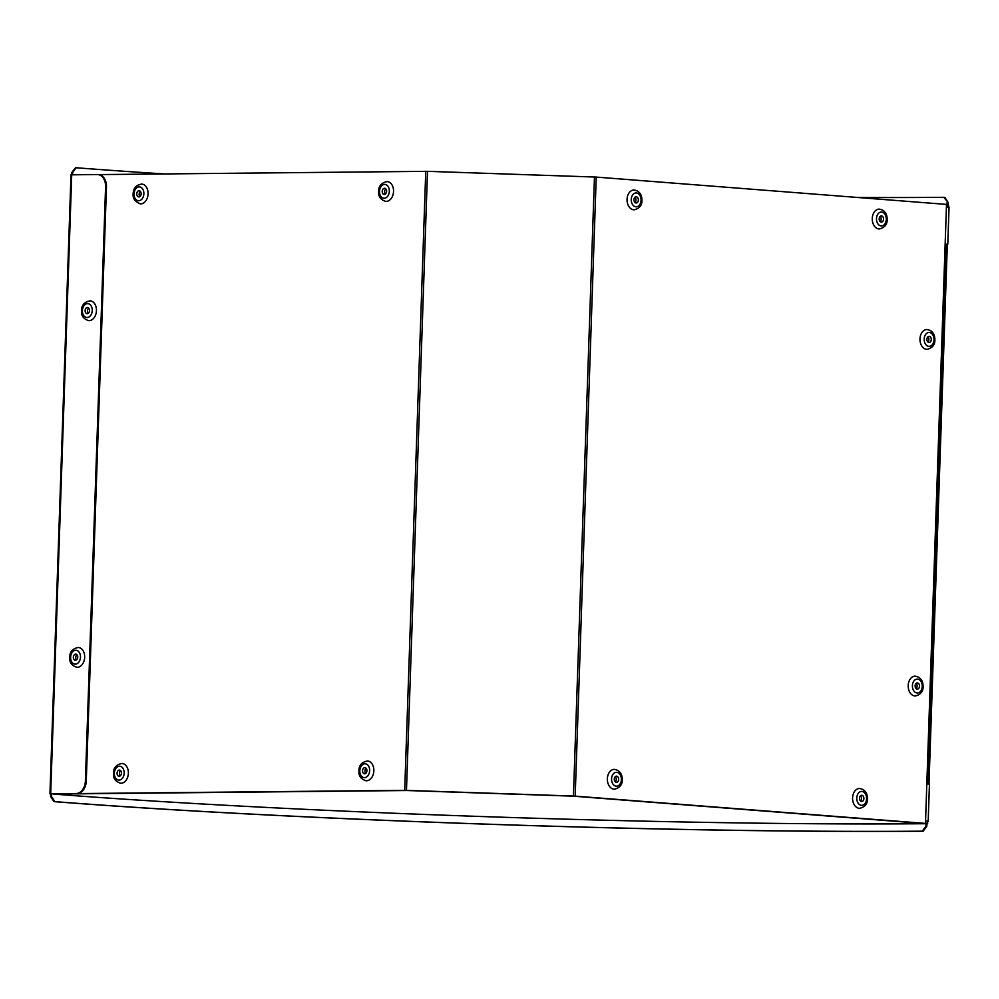 <?xml version="1.0" encoding="UTF-8"?>
<svg xmlns="http://www.w3.org/2000/svg" width="999" height="999" viewBox="0 0 999 999"><rect width="100%" height="100%" fill="white"/><g stroke="black" fill="none" stroke-linecap="round" stroke-linejoin="round"><path stroke-width="1.5" d="M947.377 204.708L949.05 207.168L947.789 244.305L945.154 244.106M946.915 244.318L947.789 244.305M98.377 174.6L427.497 171.328L406.468 790.321L54.058 793.818L405.582 790.359L573.438 796.041L406.456 790.371M427.497 171.328L596.228 177.085L946.503 204.408L925.474 823.401L573.438 795.991L925.474 823.401M923.101 831.23L926.81 826.248L925.936 826.185L922.227 831.168L923.101 831.23A621.191 27.323 1.9 0 1 53.934 801.623L54.808 801.623A619.942 27.273 -178.1 0 0 922.227 831.168M54.808 801.623L51.461 796.39L50.587 796.403L53.934 801.623M49.95 793.83L70.991 174.837L97.215 174.525A12.4 8.779 94.5 0 1 97.752 174.55A12.4 8.779 94.5 0 1 105.582 186.825L85.39 781.056A12.4 8.779 94.5 0 1 76.174 793.518L49.95 793.83L51.548 793.918L51.461 796.39M72.59 174.775L72.677 172.452L76.149 167.77M946.503 204.52L947.951 204.633L948.014 202.31L944.867 197.39L943.78 197.315A619.942 27.273 1.9 0 1 857.654 197.477M164.348 173.938A619.942 27.273 1.9 0 1 76.361 167.77M943.78 197.315L948.014 202.31M947.064 204.558L947.139 202.235M926.81 826.248L926.897 823.775L926.023 823.7L925.936 826.185M75.474 167.782L71.791 172.465L72.677 172.452M50.687 793.768L71.791 172.465M50.674 793.93L50.587 796.403M926.897 823.775L901.585 821.64A12.4 8.741 -90.6 0 1 901.073 821.578M105.582 186.825L106.456 186.888A12.4 8.779 -85.5 0 0 98.626 174.613A12.4 8.779 -85.5 0 0 98.189 174.6M106.456 186.888L86.264 781.118L85.39 781.056M51.548 793.843L77.048 793.593A12.4 8.779 -85.5 0 0 86.264 781.118M901.585 821.64L926.023 823.7M947.951 204.633L948.638 205.494M926.81 783.865L929.445 784.065L928.183 821.215L926.335 823.7A619.942 27.273 1.9 0 1 53.621 794.08L52.935 793.83M908.191 686.038A9.915 7.018 89.4 0 0 915.309 695.978C920.753 694.617 923.351 691.308 923.101 686.076C922.914 680.307 920.254 676.997 915.109 676.148A9.915 7.018 89.4 0 0 908.191 686.038M915.121 686.038A3.097 2.198 89.4 0 0 917.344 689.148A3.097 2.198 89.4 0 0 919.505 686.051A3.097 2.198 89.4 0 0 917.282 682.941A3.097 2.198 89.4 0 0 915.121 686.038M916.095 683.453A3.097 2.198 -90.6 0 1 917.119 686.076A3.097 2.198 -90.6 0 1 916.145 688.648M607.355 779.245A9.915 7.018 89.4 0 0 614.472 789.198C619.917 787.824 622.514 784.527 622.252 779.282C622.077 773.526 619.417 770.217 614.273 769.355A9.915 7.018 89.4 0 0 607.355 779.245M614.285 779.245A3.097 2.198 89.4 0 0 616.508 782.354A3.097 2.198 89.4 0 0 618.668 779.257A3.097 2.198 89.4 0 0 616.445 776.148A3.097 2.198 89.4 0 0 614.285 779.245M615.247 776.673A3.097 2.198 -90.6 0 1 616.271 779.282A3.097 2.198 -90.6 0 1 615.309 781.867M919.979 339.398A9.915 7.018 89.4 0 0 927.097 349.35C932.542 347.977 935.126 344.68 934.877 339.435C934.702 333.678 932.03 330.369 926.897 329.508A9.915 7.018 89.4 0 0 919.979 339.398M926.91 339.398A3.097 2.198 89.4 0 0 929.132 342.507A3.097 2.198 89.4 0 0 931.293 339.423A3.097 2.198 89.4 0 0 929.07 336.313A3.097 2.198 89.4 0 0 926.91 339.398M927.871 336.825A3.097 2.198 -90.6 0 1 928.895 339.435A3.097 2.198 -90.6 0 1 927.921 342.02M852.572 798.376A9.915 7.018 89.4 0 0 859.689 808.316C865.134 806.955 867.731 803.646 867.469 798.413C867.294 792.644 864.635 789.335 859.49 788.486A9.915 7.018 89.4 0 0 852.572 798.376M859.502 798.376A3.097 2.198 89.4 0 0 861.725 801.485A3.097 2.198 89.4 0 0 863.885 798.388A3.097 2.198 89.4 0 0 861.662 795.279A3.097 2.198 89.4 0 0 859.502 798.376M860.464 795.791A3.097 2.198 -90.6 0 1 861.488 798.413A3.097 2.198 -90.6 0 1 860.526 800.998M627.047 199.875A9.915 7.018 89.4 0 0 634.165 209.815C639.61 208.454 642.195 205.145 641.945 199.912C641.77 194.143 639.098 190.834 633.965 189.985A9.915 7.018 89.4 0 0 627.047 199.875M633.965 199.875A3.097 2.198 89.4 0 0 636.201 202.984A3.097 2.198 89.4 0 0 638.361 199.887A3.097 2.198 89.4 0 0 636.138 196.778A3.097 2.198 89.4 0 0 633.965 199.875M634.939 197.29A3.097 2.198 -90.6 0 1 635.963 199.912A3.097 2.198 -90.6 0 1 634.989 202.485M872.264 218.993A9.915 7.018 89.4 0 0 879.37 228.946C884.827 227.572 887.412 224.275 887.162 219.043C886.987 213.274 884.315 209.965 879.17 209.116A9.915 7.018 89.4 0 0 872.264 218.993M879.182 218.993A3.097 2.198 89.4 0 0 881.405 222.103A3.097 2.198 89.4 0 0 883.566 219.018A3.097 2.198 89.4 0 0 881.343 215.909A3.097 2.198 89.4 0 0 879.182 218.993M880.156 216.421A3.097 2.198 -90.6 0 1 881.18 219.043A3.097 2.198 -90.6 0 1 880.206 221.616M140.397 203.871A9.915 7.005 -85.5 0 0 148.039 194.43A9.915 7.005 -85.5 0 0 141.821 184.078A9.915 7.005 -85.5 0 0 141.696 184.078C136.289 184.977 133.466 188.049 133.204 193.269C132.455 198.014 134.815 201.536 140.285 203.858A9.915 7.005 -85.5 0 0 140.397 203.871M138.749 196.903A3.097 2.185 -85.5 0 0 141.134 193.943A3.097 2.185 -85.5 0 0 139.186 190.722A3.097 2.185 -85.5 0 0 139.148 190.709A3.097 2.185 -85.5 0 0 136.763 193.669A3.097 2.185 -85.5 0 0 138.711 196.89A3.097 2.185 -85.5 0 0 138.749 196.903M139.935 196.491A3.097 2.185 94.5 0 1 140.347 191.308M385.751 201.386A9.915 7.005 -85.5 0 0 393.544 191.271A9.915 7.005 -85.5 0 0 387.3 181.606C381.468 182.63 378.571 185.951 378.633 191.583C378.259 196.516 380.631 199.775 385.751 201.386M382.23 191.408A3.097 2.185 -85.5 0 0 384.178 194.418A3.097 2.185 -85.5 0 0 386.613 191.259A3.097 2.185 -85.5 0 0 384.665 188.249A3.097 2.185 -85.5 0 0 382.23 191.408M385.414 194.018A3.097 2.185 94.5 0 1 384.615 191.596A3.097 2.185 94.5 0 1 385.814 188.836M88.649 320.629A9.915 7.018 -85.5 0 0 96.453 310.514A9.915 7.018 -85.5 0 0 90.197 300.849C84.353 301.873 81.456 305.195 81.518 310.826C81.131 315.746 83.516 319.018 88.649 320.629M85.127 310.652A3.097 2.198 -85.5 0 0 87.075 313.661A3.097 2.198 -85.5 0 0 89.523 310.502A3.097 2.198 -85.5 0 0 87.562 307.48A3.097 2.198 -85.5 0 0 85.127 310.652M88.312 313.261A3.097 2.198 94.5 0 1 87.5 310.839A3.097 2.198 94.5 0 1 88.711 308.079M76.861 667.27A9.915 7.018 -85.5 0 0 84.678 657.155A9.915 7.018 -85.5 0 0 78.409 647.489C72.565 648.501 69.68 651.835 69.743 657.467C69.356 662.387 71.728 665.659 76.861 667.27M73.339 657.28A3.097 2.198 -85.5 0 0 75.3 660.302A3.097 2.198 -85.5 0 0 77.735 657.142A3.097 2.198 -85.5 0 0 75.787 654.12A3.097 2.198 -85.5 0 0 73.339 657.28M76.523 659.902A3.097 2.198 94.5 0 1 75.724 657.467A3.097 2.198 94.5 0 1 76.935 654.707M120.592 783.228A9.915 7.005 -85.5 0 0 128.371 773.114A9.915 7.005 -85.5 0 0 122.128 763.461C116.296 764.472 113.411 767.806 113.474 773.438C113.087 778.358 115.459 781.63 120.592 783.228M117.058 773.251A3.097 2.185 -85.5 0 0 119.018 776.273A3.097 2.185 -85.5 0 0 121.453 773.114A3.097 2.185 -85.5 0 0 119.493 770.092A3.097 2.185 -85.5 0 0 117.058 773.251M120.242 775.861A3.097 2.185 94.5 0 1 119.455 773.438A3.097 2.185 94.5 0 1 120.654 770.691M366.059 780.756A9.915 7.005 -85.5 0 0 373.851 770.641A9.915 7.005 -85.5 0 0 367.607 760.988C361.775 762 358.891 765.334 358.941 770.966C358.566 775.886 360.939 779.158 366.059 780.756M362.537 770.778A3.097 2.185 -85.5 0 0 364.485 773.8A3.097 2.185 -85.5 0 0 366.92 770.641A3.097 2.185 -85.5 0 0 364.972 767.619A3.097 2.185 -85.5 0 0 362.537 770.778M365.721 773.388A3.097 2.185 94.5 0 1 364.922 770.966A3.097 2.185 94.5 0 1 366.121 768.219M949.05 207.168L946.415 206.968M405.582 790.359L404.707 790.296L425.749 171.304M573.438 796.041L594.467 176.998M596.228 177.085L575.187 796.078M946.602 244.218L928.258 783.978M76.174 793.518L77.048 793.593M925.549 821.003L928.183 821.215M926.335 823.7L573.251 796.166L407.068 790.521L53.621 794.08M922.227 686.063A6.943 4.908 89.4 0 0 917.294 679.095A6.943 4.908 89.4 0 0 912.399 686.026A6.943 4.908 89.4 0 0 917.332 692.981A6.943 4.908 89.4 0 0 922.227 686.063M621.378 779.27A6.943 4.908 89.4 0 0 616.458 772.314A6.943 4.908 89.4 0 0 611.563 779.232A6.943 4.908 89.4 0 0 616.495 786.201A6.943 4.908 89.4 0 0 621.378 779.27M934.003 339.423A6.943 4.908 89.4 0 0 929.07 332.467A6.943 4.908 89.4 0 0 924.187 339.385A6.943 4.908 89.4 0 0 929.12 346.353A6.943 4.908 89.4 0 0 934.003 339.423M866.595 798.401A6.943 4.908 89.4 0 0 861.662 791.433A6.943 4.908 89.4 0 0 856.78 798.363A6.943 4.908 89.4 0 0 861.712 805.331A6.943 4.908 89.4 0 0 866.595 798.401M641.071 199.9A6.943 4.908 89.4 0 0 636.138 192.932A6.943 4.908 89.4 0 0 631.256 199.862A6.943 4.908 89.4 0 0 636.188 206.818A6.943 4.908 89.4 0 0 641.071 199.9M886.288 219.031A6.943 4.908 89.4 0 0 881.355 212.063A6.943 4.908 89.4 0 0 876.473 218.981A6.943 4.908 89.4 0 0 881.405 225.949A6.943 4.908 89.4 0 0 886.288 219.031M139.398 186.875A6.943 4.895 -85.5 0 0 134.053 193.544A6.943 4.895 -85.5 0 0 138.499 200.737A6.943 4.895 -85.5 0 0 143.844 194.068A6.943 4.895 -85.5 0 0 139.398 186.875M389.335 191.171A6.943 4.895 -85.5 0 0 384.578 184.403A6.943 4.895 -85.5 0 0 379.508 191.496A6.943 4.895 -85.5 0 0 384.265 198.264A6.943 4.895 -85.5 0 0 389.335 191.171M92.245 310.414A6.943 4.908 -85.5 0 0 87.475 303.646A6.943 4.908 -85.5 0 0 82.393 310.739A6.943 4.908 -85.5 0 0 87.163 317.507A6.943 4.908 -85.5 0 0 92.245 310.414M80.469 657.055A6.943 4.908 -85.5 0 0 75.699 650.274A6.943 4.908 -85.5 0 0 70.617 657.367A6.943 4.908 -85.5 0 0 75.387 664.148A6.943 4.908 -85.5 0 0 80.469 657.055M124.163 773.026A6.943 4.895 -85.5 0 0 119.418 766.245A6.943 4.895 -85.5 0 0 114.348 773.338A6.943 4.895 -85.5 0 0 119.093 780.107A6.943 4.895 -85.5 0 0 124.163 773.026M369.642 770.554A6.943 4.895 -85.5 0 0 364.885 763.773A6.943 4.895 -85.5 0 0 359.815 770.866A6.943 4.895 -85.5 0 0 364.573 777.634A6.943 4.895 -85.5 0 0 369.642 770.554M98.626 174.613L97.752 174.55M927.634 823.725L927.659 822.889M928.983 784.028L947.327 244.318"/></g></svg>
